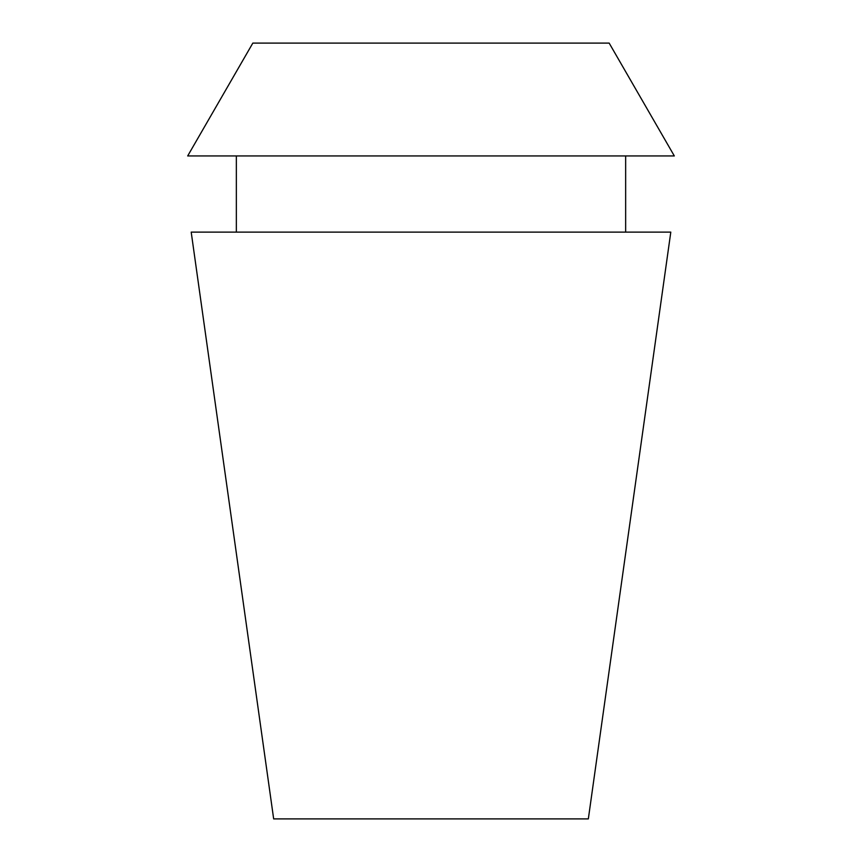 <?xml version="1.0" encoding="UTF-8"?>
<svg xmlns="http://www.w3.org/2000/svg" width="862" height="862" viewBox="0 0 862 862"><rect width="100%" height="100%" fill="white"/><g stroke="black" fill="none" stroke-linecap="round" stroke-linejoin="round"><path stroke-width="1.29" d="M609.165 43.1L252.835 43.1L187.679 155.947L674.321 155.947L609.165 43.1M670.798 232.115L191.202 232.115L273.663 818.9L588.337 818.9L670.798 232.115M625.65 232.115L625.65 155.947M236.35 232.115L236.35 155.947"/></g></svg>

